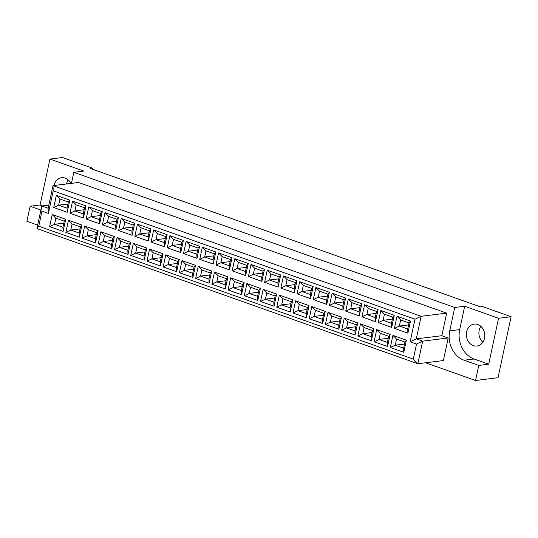 <?xml version="1.0" encoding="UTF-8"?>
<svg xmlns="http://www.w3.org/2000/svg" width="538" height="538" viewBox="0 0 538 538"><rect width="100%" height="100%" fill="white"/><g stroke="black" fill="none" stroke-linecap="round" stroke-linejoin="round"><path stroke-width="0.81" d="M480.858 326.337A11.036 9.193 -97.1 0 0 482.828 342.235M477.831 324.522A11.036 9.193 -97.1 0 0 474.213 324.111A11.036 9.193 -97.1 0 0 466.359 334.024A11.036 9.193 -97.1 0 0 473.312 345.604A11.036 9.193 -97.1 0 0 476.93 346.015A11.036 9.193 -97.1 0 0 484.778 336.109A11.036 9.193 -97.1 0 0 477.831 324.522M68.252 179.921A11.036 9.193 -97.1 0 0 66.564 183.969M54.015 185.523A11.036 9.193 82.9 0 1 61.608 177.701A11.036 9.193 82.9 0 1 65.226 178.105A11.036 9.193 82.9 0 1 70.882 183.431M92.159 169.08L92.368 168.118L62.475 157.513L49.926 159.066L40.081 204.998L42.556 205.872M425.605 362.773L475.525 380.487L498.027 377.696L511.1 316.707L481.207 306.102L479.042 306.371L90.202 168.387L92.368 168.118M459.694 329.592A23.645 19.698 -97.1 0 0 474.018 358.98L488.706 364.199L498.551 318.267L464.704 306.25L459.694 329.592L449.748 330.83A23.645 19.698 -97.1 0 0 464.065 360.218L478.753 365.43L475.525 380.487M464.704 306.25L454.751 307.487L73.827 172.315L83.78 171.077L49.926 159.066M454.751 307.487L449.748 330.83M71.46 183.364L73.827 172.315M40.081 204.998L30.128 206.229L40.888 210.049M30.128 206.229L26.9 221.293L37.66 225.106M446.668 313.129L78.521 182.483L52.993 185.65L421.14 316.29L446.668 313.129L441.826 335.712L448.215 337.985L443.373 360.568L417.844 363.735L36.92 228.563L41.762 205.973L48.823 205.099M488.706 364.199L478.753 365.43M498.551 318.267L511.1 316.707M41.984 211.138L41.762 205.973L48.151 208.24L52.993 185.65L53.215 190.815L48.373 213.404L41.984 211.138L38.756 226.202L413.292 359.108L416.52 344.044L410.131 341.778L414.973 319.189L53.215 190.815M414.973 319.189L421.14 316.29L416.298 338.879L422.686 341.146L448.215 337.985M416.52 344.044L422.686 341.146L417.844 363.735L413.292 359.108M410.131 341.778L416.298 338.879L441.826 335.712M392.915 335.389L406.392 340.171L403.789 352.289L390.312 347.508L392.915 335.389L396.553 339.088L395.242 345.188L403.614 348.16L404.919 342.06L396.553 339.088M397.01 316.263L410.487 321.045L407.891 333.163L394.415 328.382L397.01 316.263L400.655 319.962L399.344 326.062L407.71 329.034L409.021 322.935L400.655 319.962M376.687 329.633L390.164 334.414L387.568 346.533L374.092 341.751L376.687 329.633L380.332 333.331L379.021 339.431L387.387 342.403L388.698 336.304L380.332 333.331M380.79 310.507L394.267 315.288L391.664 327.407L378.194 322.625L380.79 310.507L384.428 314.205L383.123 320.305L391.489 323.277L392.794 317.178L384.428 314.205M360.467 323.876L373.944 328.657L371.341 340.776L357.864 335.994L360.467 323.876L364.105 327.575L362.8 333.674L371.166 336.647L372.471 330.547L364.105 327.575M364.569 304.75L378.046 309.532L375.443 321.65L361.966 316.869L364.569 304.75L368.207 308.449L366.896 314.548L375.268 317.521L376.573 311.421L368.207 308.449M344.246 318.113L357.723 322.901L355.12 335.019L341.643 330.238L344.246 318.113L347.884 321.818L346.573 327.918L354.945 330.89L356.25 324.791L347.884 321.818M348.342 298.993L361.818 303.775L359.223 315.893L345.746 311.112L348.342 298.993L351.986 302.692L350.675 308.792L359.041 311.764L360.352 305.665L351.986 302.692M328.019 312.356L341.495 317.144L338.9 329.263L325.423 324.481L328.019 312.356L331.657 316.062L330.352 322.161L338.718 325.134L340.029 319.034L331.657 316.062M332.121 293.237L345.598 298.018L342.995 310.137L329.518 305.355L332.121 293.237L335.759 296.936L334.454 303.035L342.82 306.008L344.125 299.908L335.759 296.936M311.798 306.599L325.275 311.388L322.672 323.506L309.195 318.725L311.798 306.599L315.436 310.305L314.131 316.405L322.497 319.377L323.802 313.277L315.436 310.305M315.9 287.474L329.377 292.262L326.774 304.38L313.298 299.599L315.9 287.474L319.538 291.179L318.227 297.279L326.6 300.251L327.904 294.151L319.538 291.179M295.577 300.843L309.047 305.624L306.452 317.75L292.975 312.968L295.577 300.843L299.215 304.548L297.904 310.648L306.277 313.62L307.581 307.521L299.215 304.548M299.673 281.717L313.15 286.505L310.554 298.624L297.077 293.842L299.673 281.717L303.311 285.422L302.006 291.522L310.372 294.494L311.684 288.395L303.311 285.422M279.35 295.086L292.827 299.868L290.231 311.993L276.754 307.211L279.35 295.086L282.988 298.792L281.683 304.891L290.049 307.857L291.361 301.764L282.988 298.792M283.452 275.96L296.929 280.749L294.326 292.867L280.849 288.086L283.452 275.96L287.09 279.666L285.786 285.765L294.151 288.738L295.456 282.638L287.09 279.666M263.129 289.33L276.606 294.111L274.003 306.236L260.526 301.455L263.129 289.33L266.767 293.035L265.463 299.135L273.829 302.1L275.133 296.008L266.767 293.035M267.231 270.204L280.701 274.985L278.106 287.11L264.629 282.329L267.231 270.204L270.87 273.909L269.558 280.009L277.924 282.981L279.235 276.882L270.87 273.909M246.902 283.573L260.379 288.355L257.783 300.48L244.306 295.698L246.902 283.573L250.547 287.279L249.235 293.378L257.601 296.344L258.913 290.244L250.547 287.279M251.004 264.447L264.481 269.229L261.885 281.354L248.408 276.572L251.004 264.447L254.642 268.153L253.337 274.252L261.703 277.218L263.015 271.125L254.642 268.153M230.681 277.816L244.158 282.598L241.562 294.723L228.085 289.942L230.681 277.816L234.319 281.522L233.015 287.622L241.38 290.587L242.692 284.488L234.319 281.522M234.783 258.691L248.26 263.472L245.658 275.597L232.181 270.816L234.783 258.691L238.421 262.396L237.117 268.496L245.483 271.461L246.787 265.368L238.421 262.396M214.46 272.06L227.937 276.841L225.335 288.967L211.858 284.185L214.46 272.06L218.098 275.765L216.794 281.865L225.16 284.831L226.464 278.731L218.098 275.765M218.556 252.934L232.033 257.715L229.437 269.841L215.96 265.059L218.556 252.934L222.201 256.639L220.889 262.739L229.255 265.705L230.567 259.605L222.201 256.639M198.233 266.303L211.71 271.085L209.114 283.21L195.637 278.428L198.233 266.303L201.878 270.009L200.566 276.108L208.932 279.074L210.244 272.974L201.878 270.009M202.335 247.177L215.812 251.959L213.216 264.084L199.739 259.303L202.335 247.177L205.973 250.883L204.669 256.982L213.035 259.948L214.339 253.849L205.973 250.883M182.012 260.547L195.489 265.328L192.893 277.453L179.416 272.672L182.012 260.547L185.65 264.252L184.346 270.352L192.712 273.317L194.016 267.218L185.65 264.252M186.114 241.421L199.591 246.202L196.989 258.327L183.512 253.546L186.114 241.421L189.753 245.126L188.448 251.226L196.814 254.192L198.119 248.092L189.753 245.126M165.791 254.79L179.268 259.572L176.666 271.697L163.189 266.915L165.791 254.79L169.43 258.496L168.125 264.595L176.491 267.561L177.796 261.461L169.43 258.496M169.887 235.664L183.364 240.446L180.768 252.571L167.291 247.789L169.887 235.664L173.532 239.37L172.221 245.469L180.586 248.435L181.898 242.335L173.532 239.37M149.564 249.033L163.041 253.815L160.445 265.94L146.968 261.159L149.564 249.033L153.209 252.739L151.898 258.839L160.263 261.804L161.575 255.705L153.209 252.739M153.666 229.908L167.143 234.689L164.547 246.814L151.07 242.033L153.666 229.908L157.304 233.613L156 239.713L164.366 242.678L165.67 236.579L157.304 233.613M133.343 243.277L146.82 248.058L144.218 260.184L130.747 255.402L133.343 243.277L136.982 246.982L135.677 253.082L144.043 256.048L145.347 249.948L136.982 246.982M137.446 224.151L150.922 228.932L148.32 241.058L134.843 236.276L137.446 224.151L141.084 227.856L139.772 233.956L148.145 236.922L149.45 230.822L141.084 227.856M117.123 237.52L130.599 242.302L127.997 254.427L114.52 249.645L117.123 237.52L120.761 241.226L119.449 247.325L127.822 250.291L129.127 244.191L120.761 241.226M121.218 218.394L134.695 223.176L132.099 235.301L118.622 230.52L121.218 218.394L124.863 222.1L123.552 228.199L131.918 231.165L133.229 225.066L124.863 222.1M100.895 231.764L114.372 236.545L111.776 248.67L98.299 243.882L100.895 231.764L104.54 235.469L103.229 241.569L111.595 244.534L112.906 238.435L104.54 235.469M104.997 212.638L118.474 217.419L115.872 229.544L102.402 224.763L104.997 212.638L108.636 216.343L107.331 222.443L115.697 225.409L117.002 219.309L108.636 216.343M84.674 226.007L98.151 230.789L95.549 242.914L82.072 238.126L84.674 226.007L88.313 229.713L87.008 235.805L95.374 238.778L96.679 232.678L88.313 229.713M88.777 206.881L102.254 211.663L99.651 223.788L86.174 219.006L88.777 206.881L92.415 210.587L91.104 216.686L99.476 219.652L100.781 213.552L92.415 210.587M68.454 220.25L81.931 225.032L79.328 237.157L65.851 232.369L68.454 220.25L72.092 223.956L70.781 230.049L79.153 233.021L80.458 226.922L72.092 223.956M72.549 201.125L86.026 205.906L83.43 218.031L69.953 213.243L72.549 201.125L76.188 204.83L74.883 210.93L83.249 213.895L84.56 207.796L76.188 204.83M52.226 214.494L65.703 219.275L63.107 231.394L49.63 226.612L52.226 214.494L55.865 218.193L54.56 224.292L62.926 227.265L64.237 221.165L55.865 218.193M56.329 195.368L69.805 200.149L67.203 212.275L53.726 207.486L56.329 195.368L59.967 199.073L58.662 205.166L67.028 208.139L68.333 202.039L59.967 199.073M67.909 204.023L58.662 205.166L53.726 207.486M67.028 208.139L67.203 212.275M69.805 200.149L68.333 202.039M63.807 223.149L54.56 224.292L49.63 226.612M84.13 209.78L74.883 210.93L69.953 213.243M80.034 228.906L70.781 230.049L65.851 232.369M100.357 215.536L91.104 216.686L86.174 219.006M96.255 234.662L87.008 235.805L82.072 238.126M116.578 221.293L107.331 222.443L102.402 224.763M112.476 240.419L103.229 241.569L98.299 243.882M132.805 227.049L123.552 228.199L118.622 230.52M128.703 246.175L119.449 247.325L114.52 249.645M149.026 232.806L139.772 233.956L134.843 236.276M144.924 251.932L135.677 253.082L130.747 255.402M165.247 238.563L156 239.713L151.07 242.033M161.151 257.689L151.898 258.839L146.968 261.159M181.474 244.319L172.221 245.469L167.291 247.789M177.372 263.445L168.125 264.595L163.189 266.915M197.695 250.076L188.448 251.226L183.512 253.546M193.593 269.202L184.346 270.352L179.416 272.672M213.916 255.832L204.669 256.982L199.739 259.303M209.82 274.958L200.566 276.108L195.637 278.428M230.143 261.589L220.889 262.739L215.96 265.059M226.041 280.715L216.794 281.865L211.858 284.185M246.364 267.346L237.117 268.496L232.181 270.816M242.261 286.472L233.015 287.622L228.085 289.942M262.584 273.102L253.337 274.252L248.408 276.572M258.489 292.228L249.235 293.378L244.306 295.698M278.812 278.859L269.558 280.009L264.629 282.329M274.71 297.985L265.463 299.135L260.526 301.455M295.032 284.615L285.786 285.765L280.849 288.086M290.93 303.741L281.683 304.891L276.754 307.211M311.253 290.379L302.006 291.522L297.077 293.842M307.158 309.498L297.904 310.648L292.975 312.968M327.481 296.135L318.227 297.279L313.298 299.599M323.378 315.261L314.131 316.405L309.195 318.725M343.701 301.892L334.454 303.035L329.518 305.355M339.599 321.018L330.352 322.161L325.423 324.481M359.922 307.649L350.675 308.792L345.746 311.112M355.826 326.774L346.573 327.918L341.643 330.238M376.149 313.405L366.896 314.548L361.966 316.869M372.047 332.531L362.8 333.674L357.864 335.994M392.37 319.162L383.123 320.305L378.194 322.625M388.268 338.288L379.021 339.431L374.092 341.751M408.598 324.918L399.344 326.062L394.415 328.382M404.495 344.044L395.242 345.188L390.312 347.508M62.926 227.265L63.107 231.394M65.703 219.275L64.237 221.165M83.249 213.895L83.43 218.031M86.026 205.906L84.56 207.796M79.153 233.021L79.328 237.157M81.931 225.032L80.458 226.922M99.476 219.652L99.651 223.788M102.254 211.663L100.781 213.552M95.374 238.778L95.549 242.914M98.151 230.789L96.679 232.678M115.697 225.409L115.872 229.544M118.474 217.419L117.002 219.309M111.595 244.534L111.776 248.67M114.372 236.545L112.906 238.435M131.918 231.165L132.099 235.301M134.695 223.176L133.229 225.066M127.822 250.291L127.997 254.427M130.599 242.302L129.127 244.191M148.145 236.922L148.32 241.058M150.922 228.932L149.45 230.822M144.043 256.048L144.218 260.184M146.82 248.058L145.347 249.948M164.366 242.678L164.547 246.814M167.143 234.689L165.67 236.579M160.263 261.804L160.445 265.94M163.041 253.815L161.575 255.705M180.586 248.435L180.768 252.571M183.364 240.446L181.898 242.335M176.491 267.561L176.666 271.697M179.268 259.572L177.796 261.461M196.814 254.192L196.989 258.327M199.591 246.202L198.119 248.092M192.712 273.317L192.893 277.453M195.489 265.328L194.016 267.218M213.035 259.948L213.216 264.084M215.812 251.959L214.339 253.849M208.932 279.074L209.114 283.21M211.71 271.085L210.244 272.974M229.255 265.705L229.437 269.841M232.033 257.715L230.567 259.605M225.16 284.831L225.335 288.967M227.937 276.841L226.464 278.731M245.483 271.461L245.658 275.597M248.26 263.472L246.787 265.368M241.38 290.587L241.562 294.723M244.158 282.598L242.692 284.488M261.703 277.218L261.885 281.354M264.481 269.229L263.015 271.125M257.601 296.344L257.783 300.48M260.379 288.355L258.913 290.244M277.924 282.981L278.106 287.11M280.701 274.985L279.235 276.882M273.829 302.1L274.003 306.236M276.606 294.111L275.133 296.008M294.151 288.738L294.326 292.867M296.929 280.749L295.456 282.638M290.049 307.857L290.231 311.993M292.827 299.868L291.361 301.764M310.372 294.494L310.554 298.624M313.15 286.505L311.684 288.395M306.277 313.62L306.452 317.75M309.047 305.624L307.581 307.521M326.6 300.251L326.774 304.38M329.377 292.262L327.904 294.151M322.497 319.377L322.672 323.506M325.275 311.388L323.802 313.277M342.82 306.008L342.995 310.137M345.598 298.018L344.125 299.908M338.718 325.134L338.9 329.263M341.495 317.144L340.029 319.034M359.041 311.764L359.223 315.893M361.818 303.775L360.352 305.665M354.945 330.89L355.12 335.019M357.723 322.901L356.25 324.791M375.268 317.521L375.443 321.65M378.046 309.532L376.573 311.421M371.166 336.647L371.341 340.776M373.944 328.657L372.471 330.547M391.489 323.277L391.664 327.407M394.267 315.288L392.794 317.178M387.387 342.403L387.568 346.533M390.164 334.414L388.698 336.304M407.71 329.034L407.891 333.163M410.487 321.045L409.021 322.935M403.614 348.16L403.789 352.289M406.392 340.171L404.919 342.06M38.756 226.202L36.92 228.563M48.151 208.24L48.373 213.404M474.018 358.98L464.065 360.218"/></g></svg>
